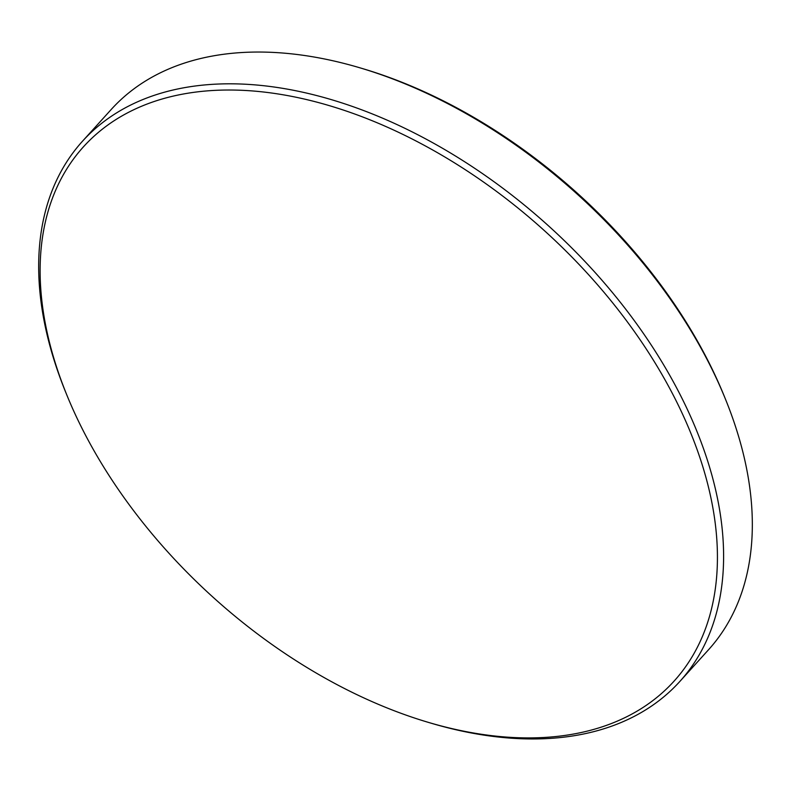 <?xml version="1.0" encoding="UTF-8"?>
<svg xmlns="http://www.w3.org/2000/svg" width="791" height="791" viewBox="0 0 791 791"><rect width="100%" height="100%" fill="white"/><g stroke="black" fill="none" stroke-linecap="round" stroke-linejoin="round"><path stroke-width="1.19" d="M428.247 722.341L431.164 723.211A402.708 249.847 -137.9 0 0 679.746 681.565L708.459 649.826A402.708 249.847 -137.9 0 0 729.075 408.344A402.708 249.847 -137.9 0 0 725.129 398.348L723.983 395.53A398.219 247.069 -137.9 0 0 362.753 68.659L359.836 67.789A402.708 249.847 -137.9 0 0 111.254 109.435L82.541 141.174A402.708 249.847 -137.9 0 0 61.925 382.656A402.708 249.847 -137.9 0 0 65.871 392.652L67.017 395.47A398.219 247.069 -137.9 0 0 428.247 722.341A398.219 247.069 -137.9 0 0 694.439 442.377A398.219 247.069 -137.9 0 0 256.195 91.262A398.219 247.069 -137.9 0 0 63.122 385.583A398.219 247.069 -137.9 0 0 67.017 395.47M725.129 398.348A402.708 249.847 -137.9 0 0 359.836 67.789M679.746 681.565A402.708 249.847 -137.9 0 0 700.351 440.093A402.708 249.847 -137.9 0 0 405.289 128.498A402.708 249.847 -137.9 0 0 82.541 141.174"/></g></svg>

